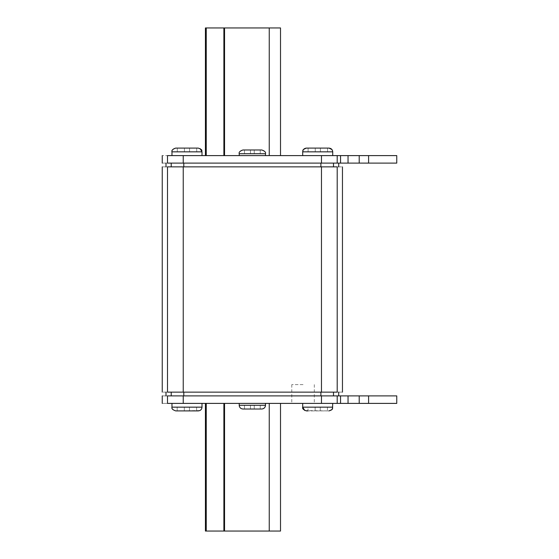 <?xml version="1.0" encoding="UTF-8"?>
<svg xmlns="http://www.w3.org/2000/svg" width="559" height="559" viewBox="0 0 559 559"><rect width="100%" height="100%" fill="white"/><g stroke="black" fill="none" stroke-linecap="round" stroke-linejoin="round"><path stroke-width="0.42" stroke-dasharray="2.79 2.1" d="M303.041 403.395L291.777 403.395L303.041 403.395M303.041 384.627L291.777 384.627L303.041 384.627M261.738 149.973L242.969 149.973C240.684 150.196 239.434 151.447 239.21 153.725L265.49 153.725C265.273 151.447 264.023 150.196 261.738 149.973M239.21 405.275C238.707 406.742 239.958 407.993 242.969 409.027L261.738 409.027C264.749 407.993 266 406.742 265.49 405.275L239.21 405.275L252.354 405.275L239.21 405.275L239.21 403.395L265.49 403.395L239.21 403.395M252.354 155.605L239.21 155.605L252.354 155.605M200.066 148.561L198.256 148.093L175.729 148.093M328.978 148.093L306.451 148.093M304.816 410.537L328.978 410.907L307.995 410.907L327.434 410.907L307.995 410.907L307.995 407.155L320.286 407.155L320.286 410.907L320.286 407.155L327.434 407.155L320.286 407.155L320.286 410.907L320.286 407.155L315.143 407.155L315.143 410.907L315.143 407.155L307.995 407.155L307.995 410.907L307.995 407.155L315.143 407.155L315.143 410.907L315.143 407.155L320.286 407.155L320.286 410.907L320.286 407.155L327.434 407.155L327.434 410.907L327.434 407.155L320.286 407.155L320.286 410.907L320.286 407.155L315.143 407.155L315.143 410.907L315.143 407.155L307.995 407.155L307.995 410.907M172.955 409.677L175.729 410.907L199.849 410.551M186.992 403.395L202.009 403.395L186.992 403.395M317.715 403.395L302.692 403.395L317.715 403.395M186.992 155.605L202.009 155.605L186.992 155.605M317.715 155.605L302.692 155.605L317.715 155.605M167.504 403.395C160.496 403.395 160.496 403.395 167.504 403.395L396.757 403.395L396.757 395.891L167.504 395.891C160.496 395.891 160.496 395.891 167.504 395.891L167.504 403.395M269.249 403.395L224.55 403.395L269.249 403.395L269.249 531.05L280.513 531.05M223.879 403.395L206.25 403.395L223.879 403.395L223.879 531.05L269.249 531.05M205.419 403.395L206.25 403.395L205.419 403.395M359.213 155.605L167.504 155.605C160.496 155.605 160.496 155.605 167.504 155.605L167.504 163.109C160.496 163.109 160.496 163.109 167.504 163.109L396.757 163.109L396.757 155.605L359.213 155.605L359.213 163.109M269.249 155.605L224.55 155.605L269.249 155.605L269.249 27.95L205.419 27.95M223.879 155.605L206.25 155.605L223.879 155.605L223.879 27.95M205.419 155.605L206.25 155.605L205.419 155.605M183.24 392.132L337.203 392.132C344.211 392.132 344.211 392.132 337.203 392.132L337.203 166.868C344.211 166.868 344.211 166.868 337.203 166.868L167.504 166.868C160.496 166.868 160.496 166.868 167.504 166.868L167.504 392.132C160.496 392.132 160.496 392.132 167.504 392.132L183.24 392.132L183.24 166.868M183.799 166.868L320.901 166.868L183.799 166.868L183.799 163.109L171.215 163.109C164.262 163.109 164.262 163.109 171.215 163.109C164.262 163.109 164.262 163.109 171.215 163.109L183.799 163.109M333.492 166.868L320.901 166.868L333.492 166.868C340.445 166.868 340.445 166.868 333.492 166.868C340.445 166.868 340.445 166.868 333.492 166.868L333.492 163.109C340.445 163.109 340.445 163.109 333.492 163.109C340.445 163.109 340.445 163.109 333.492 163.109L320.901 163.109L333.492 163.109M171.215 166.868C164.262 166.868 164.262 166.868 171.215 166.868C164.262 166.868 164.262 166.868 171.215 166.868L171.215 163.109M320.901 392.132L183.799 392.132L333.492 392.132L320.901 392.132L320.901 395.891L171.215 395.891C164.262 395.891 164.262 395.891 171.215 395.891C164.262 395.891 164.262 395.891 171.215 395.891L333.492 395.891C340.445 395.891 340.445 395.891 333.492 395.891C340.445 395.891 340.445 395.891 333.492 395.891L320.901 395.891M333.492 392.132C340.445 392.132 340.445 392.132 333.492 392.132C340.445 392.132 340.445 392.132 333.492 392.132L333.492 395.891M171.215 392.132L183.799 392.132L171.215 392.132C164.262 392.132 164.262 392.132 171.215 392.132C164.262 392.132 164.262 392.132 171.215 392.132L171.215 395.891M368.598 155.605L368.598 163.109M359.213 403.395L359.213 395.891M368.598 403.395L368.598 395.891M280.513 27.95L269.249 27.95M205.419 531.05L223.879 531.05M196.712 148.093L177.273 148.093L196.712 148.093L196.712 151.845L189.564 151.845L189.564 148.093L189.564 151.845L196.712 151.845L196.712 148.093L196.712 151.845L189.564 151.845L189.564 148.093L189.564 151.845L184.421 151.845L189.564 151.845L189.564 148.093L189.564 151.845L196.712 151.845L196.712 148.093M320.384 148.093L308.086 148.093L320.384 148.093L320.384 151.845L320.384 148.093L320.384 151.845L327.532 151.845L320.384 151.845L320.384 148.093L320.384 151.845L315.241 151.845L320.384 151.845L320.384 148.093L320.384 151.845L327.532 151.845L327.532 148.093L327.532 151.845L320.384 151.845L320.384 148.093M308.086 148.093L315.241 148.093L308.086 148.093L308.086 151.845L315.241 151.845L315.241 148.093L315.241 151.845L308.086 151.845L308.086 148.093L308.086 151.845L315.241 151.845L315.241 148.093L315.241 151.845L320.384 151.845L315.241 151.845L315.241 148.093L315.241 151.845L308.086 151.845L308.086 148.093M177.273 148.093L184.421 148.093L177.273 148.093L177.273 151.845L184.421 151.845L184.421 148.093L184.421 151.845L177.273 151.845L177.273 148.093L177.273 151.845L184.421 151.845L184.421 148.093L184.421 151.845L189.564 151.845L189.564 148.093L189.564 151.845L184.421 151.845L184.421 148.093L184.421 151.845L177.273 151.845L177.273 148.093M196.614 410.907L177.175 410.907L196.614 410.907L196.614 407.155L189.466 407.155L189.466 410.907L189.466 407.155L196.614 407.155L196.614 410.907L196.614 407.155L189.466 407.155L189.466 410.907L189.466 407.155L184.323 407.155L189.466 407.155L189.466 410.907L189.466 407.155L196.614 407.155L196.614 410.907M177.175 410.907L184.323 410.907L177.175 410.907L177.175 407.155L184.323 407.155L184.323 410.907L184.323 407.155L177.175 407.155L177.175 410.907L177.175 407.155L184.323 407.155L184.323 410.907L184.323 407.155L189.466 407.155L189.466 410.907L189.466 407.155L184.323 407.155L184.323 410.907L184.323 407.155L177.175 407.155L177.175 410.907M327.532 151.845L327.532 148.093L327.532 151.845M315.241 151.845L315.241 148.093L315.241 151.845M184.421 151.845L184.421 148.093L184.421 151.845M327.434 407.155L327.434 410.907L327.434 407.155M315.143 407.155L315.143 410.907L315.143 407.155M184.323 407.155L184.323 410.907L184.323 407.155M260.221 149.973L244.486 149.973L260.221 149.973L260.221 153.725L254.261 153.725L254.261 149.973L254.261 153.725L260.221 153.725L260.221 149.973L260.221 153.725L254.261 153.725L254.261 149.973L254.261 153.725L250.446 153.725L254.261 153.725L254.261 149.973L254.261 153.725L260.221 153.725L260.221 149.973M244.486 149.973L250.446 149.973L244.486 149.973L244.486 153.725L250.446 153.725L250.446 149.973L250.446 153.725L244.486 153.725L244.486 149.973L244.486 153.725L250.446 153.725L250.446 149.973L250.446 153.725L254.261 153.725L254.261 149.973L254.261 153.725L250.446 153.725L250.446 149.973L250.446 153.725L244.486 153.725L244.486 149.973M260.221 409.027L244.486 409.027L260.221 409.027L260.221 405.275L254.261 405.275L254.261 409.027L254.261 405.275L260.221 405.275L260.221 409.027L260.221 405.275L254.261 405.275L254.261 409.027L254.261 405.275L250.446 405.275L254.261 405.275L254.261 409.027L254.261 405.275L260.221 405.275L260.221 409.027M244.486 409.027L250.446 409.027L244.486 409.027L244.486 405.275L250.446 405.275L250.446 409.027L250.446 405.275L244.486 405.275L244.486 409.027L244.486 405.275L250.446 405.275L250.446 409.027L250.446 405.275L254.261 405.275L254.261 409.027L254.261 405.275L250.446 405.275L250.446 409.027L250.446 405.275L244.486 405.275L244.486 409.027M250.446 153.725L250.446 149.973L250.446 153.725M250.446 405.275L250.446 409.027L250.446 405.275M171.976 155.605L171.976 151.845L202.009 151.845L186.992 151.845L202.009 151.845L202.009 155.605M302.692 155.605L302.692 151.845L332.731 151.845L317.715 151.845L332.731 151.845L332.619 150.937M332.731 403.395L332.731 407.155L302.692 407.155L317.715 407.155L302.692 407.155L302.692 403.395M201.785 408.433L202.009 407.155L171.976 407.155L186.992 407.155L171.976 407.155L171.976 403.395M321.467 392.132L321.467 166.868M183.799 395.891L183.799 392.132M320.901 163.109L320.901 166.868M348.04 155.605L348.04 163.109M340.557 155.605L340.557 163.109M337.203 155.605L337.203 163.109M321.467 155.605L321.467 163.109M183.24 155.605L183.24 163.109M183.24 403.395L183.24 395.891M321.467 403.395L321.467 395.891M337.203 403.395L337.203 395.891M340.557 403.395L340.557 395.891M348.04 403.395L348.04 395.891M224.55 27.95L224.55 155.605M206.25 27.95L206.25 155.605M206.25 531.05L206.25 403.395M224.55 531.05L224.55 403.395M252.354 153.725L239.21 153.725L252.354 153.725M291.777 384.627L291.777 403.395M265.49 405.275L265.49 403.395M265.49 153.725L265.49 155.605M201.715 408.601L201.401 409.209M200.988 409.726L200.248 410.334M202.009 407.155L202.009 403.395M332.731 151.845L332.731 155.605M171.976 407.155L172.13 408.224M172.144 408.28L172.431 408.936M239.21 153.725L239.21 155.605M314.305 384.627L314.305 403.395"/><path stroke-width="0.84" d="M239.21 153.725C238.707 152.258 239.958 151.007 242.969 149.973L261.738 149.973C264.749 151.007 266 152.258 265.49 153.725L239.21 153.725L239.21 155.605M261.738 409.027L242.969 409.027C240.684 408.804 239.434 407.553 239.21 405.275L265.49 405.275C265.273 407.553 264.023 408.804 261.738 409.027M175.729 148.093C172.962 148.876 171.711 150.126 171.976 151.845C171.424 150.399 172.675 149.148 175.729 148.093L198.256 148.093C203.797 150.224 201.079 150.65 202.009 151.845L171.976 151.845L171.976 155.605M307.995 410.907L306.451 410.907C303.474 409.929 302.223 408.678 302.692 407.155L332.731 407.155C331.767 408.426 334.506 408.818 328.978 410.907C333.374 409.565 331.815 408.909 332.486 408.482L332.731 403.395M198.256 410.907L175.729 410.907C172.675 409.852 171.424 408.601 171.976 407.155L202.009 407.155C201.785 409.433 200.534 410.683 198.256 410.907M328.978 148.093C331.256 148.317 332.507 149.567 332.731 151.845L302.692 151.845C302.915 149.567 304.166 148.317 306.451 148.093L328.978 148.093L331.927 149.526L332.619 150.937M359.213 403.395L167.504 403.395C160.496 403.395 160.496 403.395 167.504 403.395L167.504 395.891C160.496 395.891 160.496 395.891 167.504 395.891L396.757 395.891L396.757 403.395L359.213 403.395L359.213 395.891M167.504 155.605C160.496 155.605 160.496 155.605 167.504 155.605L396.757 155.605L396.757 163.109L167.504 163.109C160.496 163.109 160.496 163.109 167.504 163.109L167.504 155.605M321.467 392.132L167.504 392.132C160.496 392.132 160.496 392.132 167.504 392.132L167.504 166.868C160.496 166.868 160.496 166.868 167.504 166.868L337.203 166.868C344.211 166.868 344.211 166.868 337.203 166.868L337.203 392.132C344.211 392.132 344.211 392.132 337.203 392.132L321.467 392.132L321.467 166.868M359.213 155.605L359.213 163.109M368.598 155.605L368.598 163.109M368.598 403.395L368.598 395.891M205.419 27.95L205.419 155.605L205.419 27.95L280.513 27.95L280.513 155.605M280.513 403.395L280.513 531.05L205.419 531.05L205.419 403.395L205.419 531.05M183.24 392.132L183.24 166.868M320.901 395.891L320.901 392.132M183.799 395.891L183.799 392.132M171.215 395.891L171.215 392.132M333.492 395.891L333.492 392.132M171.215 163.109L171.215 166.868M183.799 163.109L183.799 166.868M320.901 163.109L320.901 166.868M333.492 163.109L333.492 166.868M183.24 155.605L183.24 163.109M321.467 155.605L321.467 163.109M337.203 155.605L337.203 163.109M340.557 155.605L340.557 163.109M348.04 155.605L348.04 163.109M348.04 403.395L348.04 395.891M340.557 403.395L340.557 395.891M337.203 403.395L337.203 395.891M321.467 403.395L321.467 395.891M183.24 403.395L183.24 395.891M269.249 27.95L269.249 155.605M206.25 27.95L206.25 155.605M223.879 27.95L223.879 155.605M224.55 27.95L224.55 155.605M269.249 531.05L269.249 403.395M224.55 531.05L224.55 403.395M223.879 531.05L223.879 403.395M206.25 531.05L206.25 403.395M265.49 405.275L265.49 403.395M265.49 153.725L265.49 155.605M202.009 155.605L202.009 151.845L200.066 148.561M201.401 409.209L200.988 409.726M200.248 410.334L199.849 410.551M202.009 407.155L202.009 403.395M332.731 151.845L332.731 155.605M342.457 166.868L342.457 392.132M162.243 166.868L162.243 392.132M166.002 395.891L166.002 392.132M338.705 395.891L338.705 392.132M166.002 163.109L166.002 166.868M338.705 163.109L338.705 166.868M162.243 155.605L162.243 163.109M162.243 403.395L162.243 395.891M306.451 148.093C300.91 150.224 303.628 150.65 302.692 151.845L302.692 155.605M171.976 407.155L171.976 403.395M304.816 410.537L302.692 407.155L302.692 403.395M172.431 408.936L172.955 409.677M239.21 405.275L239.21 403.395"/></g></svg>
